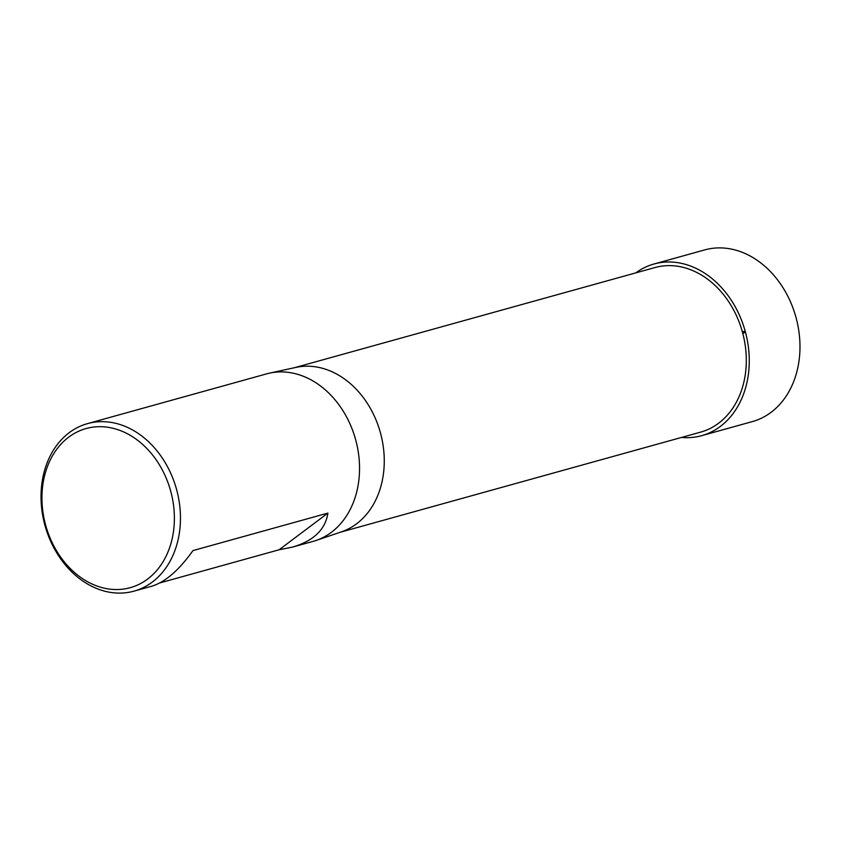 <?xml version="1.0" encoding="UTF-8"?>
<svg xmlns="http://www.w3.org/2000/svg" width="841" height="841" viewBox="0 0 841 841"><rect width="100%" height="100%" fill="white"/><g stroke="black" fill="none" stroke-linecap="round" stroke-linejoin="round"><path stroke-width="1.26" d="M54.77 549.467A86.917 68.216 74.5 0 1 87.485 423.633A86.917 68.216 74.5 0 1 176.473 489.126A86.917 68.216 74.5 0 1 134.013 591.139A86.917 68.216 74.5 0 1 54.77 549.467M87.485 423.633L266.555 373.888A86.917 68.216 74.5 0 1 269.498 373.152A86.917 68.216 74.5 0 1 355.554 439.37A86.917 68.216 74.5 0 1 315.985 540.49A86.917 68.216 74.5 0 1 313.094 541.383L292.468 547.113L279.096 549.783L159.822 582.918M134.013 591.139L151.727 586.219C165.246 582.119 178.986 570.251 192.967 550.582L327.906 513.094C325.393 529.567 313.588 540.91 292.468 547.113M294.35 367.738L654.96 267.554A85.404 67.017 74.5 0 1 732.816 308.489A85.404 67.017 74.5 0 1 700.679 432.116L340.069 532.311M315.985 540.49L341.478 531.827A85.404 67.017 -105.5 0 0 370.776 409.083A85.404 67.017 -105.5 0 0 295.801 367.422L269.498 373.152M54.98 548.08A82.576 64.799 74.5 0 1 100.552 426.681A82.576 64.799 74.5 0 1 168.936 549.562A82.576 64.799 74.5 0 1 54.98 548.08M279.096 549.783L327.906 513.094M701.657 435.67L752.369 421.593A89.093 69.919 -105.5 0 0 785.904 292.615A89.093 69.919 -105.5 0 0 704.663 249.914L653.962 264.011A89.083 69.908 74.5 0 1 735.192 306.713A89.083 69.908 74.5 0 1 701.657 435.67A89.083 69.908 74.5 0 1 681.525 437.446M635.807 272.873A89.083 69.908 74.5 0 1 653.962 264.011M745.179 331.123L742.393 331.89M742.845 333.562L745.399 331.943"/></g></svg>
